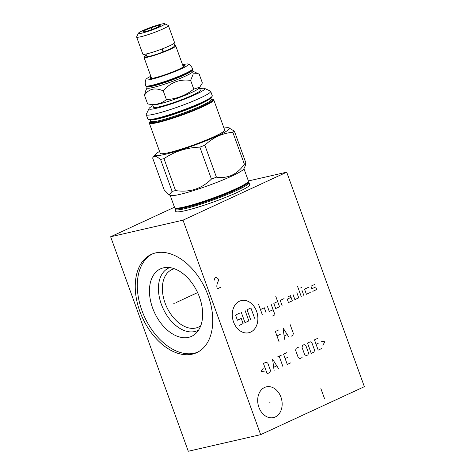 <?xml version="1.0" encoding="UTF-8"?>
<svg xmlns="http://www.w3.org/2000/svg" width="475" height="475" viewBox="0 0 475 475"><rect width="100%" height="100%" fill="white"/><g stroke="black" fill="none" stroke-linecap="round" stroke-linejoin="round"><path stroke-width="0.71" d="M174.485 207.213L110.639 236.758L188.284 451.25L260.662 434.655L364.361 386.674L286.716 172.176L248.389 180.963L243.93 168.637M260.662 434.655L183.018 220.157L286.716 172.176M275.262 416.979A15.776 12.023 -102.9 0 1 273.452 417.596A15.776 12.023 -102.9 0 1 258.519 406.125A15.776 12.023 -102.9 0 1 264.581 387.463A15.776 12.023 -102.9 0 1 266.398 386.84A15.776 12.023 -102.9 0 1 281.325 398.317A15.776 12.023 -102.9 0 1 275.262 416.979M110.639 236.758L183.018 220.157M208.169 295.693A54.12 34.604 65.2 0 1 196.733 352.646A54.12 34.604 65.2 0 1 139.84 311.363A54.12 34.604 65.2 0 1 151.276 254.41A54.12 34.604 65.2 0 1 208.169 295.693M249.535 184.122A39.49 4.061 160.1 0 1 249.957 184.478A39.49 4.061 160.1 0 1 237.749 192.203A39.49 4.061 160.1 0 1 198.384 207.058A39.49 4.061 160.1 0 1 175.691 211.363A39.49 4.061 160.1 0 1 175.786 210.817M174.479 268.785A31.647 20.235 -114.8 0 0 171.76 269.699A31.647 20.235 -114.8 0 0 165.068 303.002A31.647 20.235 65.2 0 0 198.336 327.144A31.647 20.235 65.2 0 0 200.794 325.654M198.645 330.024A34.449 22.028 65.2 0 1 161.352 304.309A34.449 22.028 -114.8 0 1 169.759 267.597M199.5 297.202A37.151 23.756 -114.8 0 0 165.644 267.49A37.151 23.756 -114.8 0 0 152.6 307.96A37.151 23.756 65.2 0 0 196.062 333.23A37.151 23.756 65.2 0 0 199.5 297.202M152.315 253.965A54.12 34.604 -114.8 0 0 141.888 310.418A54.12 34.604 65.2 0 0 197.743 352.147M166.404 99.596C161.179 103.894 154.915 105.331 147.618 103.906L153.116 104.832A24.86 2.553 160.1 0 0 191.651 92.482A24.86 2.553 -19.9 0 0 199.108 88.184L202.38 82.953L199.221 74.231L198.17 73.69L193.295 73.809L190.629 80.4C179.687 78.886 170.561 82.377 163.246 90.879L166.404 99.596C176.569 98.966 185.695 95.475 193.788 89.122L190.629 80.4M147.618 103.906L144.459 95.184C148.912 88.742 155.171 87.305 163.246 90.879M147.066 87.816L145.813 90.458L144.459 95.184M193.788 89.122L200.058 87.079M146.656 86.688L147.107 87.94A24.356 2.506 160.1 0 0 161.102 85.286A24.356 2.506 160.1 0 0 185.381 76.125A24.356 2.506 -19.9 0 0 192.909 71.357L192.458 70.11M192.684 69.635L192.381 70.276A24.356 2.506 -19.9 0 1 184.888 74.753A24.356 2.506 160.1 0 1 161.714 83.57A24.356 2.506 160.1 0 1 146.822 86.765L146.181 86.468A24.86 2.553 -19.9 0 0 161.381 83.208A24.86 2.553 -19.9 0 0 185.036 74.207A24.86 2.553 -19.9 0 0 192.684 69.635A24.86 2.553 -19.9 0 0 192.719 69.344L192.529 68.828C191.728 66.726 190.362 65.14 188.433 64.072A22.717 2.333 -19.9 0 0 182.566 64.754M192.529 68.828A24.86 2.553 -19.9 0 1 184.846 73.69A24.86 2.553 -19.9 0 1 160.063 83.042A24.86 2.553 -19.9 0 1 145.783 85.749L145.968 86.266A24.86 2.553 -19.9 0 0 146.181 86.468M150.824 76.243A22.717 2.333 -19.9 0 0 145.884 79.473A22.717 2.333 -19.9 0 0 158.038 77.496A22.717 2.333 -19.9 0 0 181.569 68.679A22.717 2.333 -19.9 0 0 188.433 64.072M151.109 77.021A18.347 1.888 -19.9 0 0 150.136 78.363A18.347 1.888 -19.9 0 0 161.352 75.958A18.347 1.888 -19.9 0 0 178.808 69.314A18.347 1.888 -19.9 0 0 184.454 65.942A18.347 1.888 -19.9 0 0 182.851 65.532M174.705 45.671A16.88 1.734 160.1 0 1 175.738 45.891A16.88 1.734 160.1 0 1 170.525 49.192A16.88 1.734 160.1 0 1 153.698 55.539A16.88 1.734 160.1 0 1 143.996 57.38A16.88 1.734 160.1 0 1 146.003 55.694M146.003 54.019L146.846 56.353A13.852 1.425 -19.9 0 0 154.654 54.886A13.852 1.425 -19.9 0 0 168.364 49.744M162.005 48.99A1.603 0.327 -111.1 0 0 161.999 49.145L162.872 51.543A1.603 0.327 -111.1 0 0 163.234 51.864A1.603 0.327 -111.1 0 0 163.05 50.498A1.603 0.327 -111.1 0 0 162.207 48.913M144.655 54.257A1.603 1.484 -124.3 0 0 146.603 55.682M164.623 23.75L168.233 25.418A16.88 1.734 160.1 0 1 168.382 25.555L174.562 42.631A16.88 1.734 160.1 0 1 169.343 45.932A16.88 1.734 160.1 0 1 152.517 52.28A16.88 1.734 160.1 0 1 142.821 54.12L136.64 37.044A16.88 1.734 160.1 0 1 136.663 36.848L138.368 33.256A14.036 1.443 160.1 0 1 142.684 30.673A14.036 1.443 160.1 0 1 156.043 25.591A14.036 1.443 160.1 0 1 164.623 23.75A14.036 1.443 160.1 0 1 160.408 26.612A14.036 1.443 160.1 0 1 145.789 32.08A14.036 1.443 160.1 0 1 138.368 33.256M168.382 25.555A16.88 1.734 160.1 0 1 163.162 28.856A16.88 1.734 160.1 0 1 146.336 35.209A16.88 1.734 160.1 0 1 136.64 37.044M157.338 27.312A9.173 0.944 -19.9 0 0 160.176 25.579A9.173 0.944 -19.9 0 0 155.135 26.446A9.173 0.944 -19.9 0 0 145.754 29.972A9.173 0.944 -19.9 0 0 142.957 31.813A9.173 0.944 -19.9 0 0 148.432 30.691A9.173 0.944 -19.9 0 0 157.338 27.312M154.903 28.363L154.405 28.019L153.995 28.726M146.965 31.13L146.609 31.231M154.405 28.019L154.577 28.494M152.659 104.755L153.544 107.202A24.86 2.553 -19.9 0 0 167.829 104.494A24.86 2.553 -19.9 0 0 192.612 95.143A24.86 2.553 -19.9 0 0 200.296 90.28L199.411 87.833M152.98 105.634A29.676 3.052 -19.9 0 0 149.061 108.49A29.676 3.052 -19.9 0 0 156.21 108.318A29.676 3.052 -19.9 0 0 188.765 97.44A29.676 3.052 -19.9 0 0 204.565 88.397A29.676 3.052 -19.9 0 0 199.726 88.712M149.061 108.49L146.306 114.285A34.259 3.521 -19.9 0 0 146.258 114.689A34.259 3.521 -19.9 0 0 154.565 114.089A34.259 3.521 -19.9 0 0 190.618 102.149A34.259 3.521 -19.9 0 0 210.692 91.366A34.259 3.521 -19.9 0 0 210.395 91.087L204.565 88.397M149.334 123.185L160.235 153.3A34.259 3.521 -19.9 0 0 168.542 152.701A34.259 3.521 160.1 0 0 204.594 140.76A34.259 3.521 160.1 0 0 224.663 129.978L213.762 99.863A34.259 3.521 -19.9 0 1 203.175 106.56A34.259 3.521 -19.9 0 1 157.641 122.586A34.259 3.521 -19.9 0 1 149.334 123.185L149.649 122.045L150.824 120.977M223.98 128.084A39.443 4.055 160.1 0 1 228.695 127.745A39.443 4.055 160.1 0 1 209.463 139.383A39.443 4.055 160.1 0 1 164.926 154.375A39.443 4.055 -19.9 0 1 155.711 154.167L153.247 157.035L156.174 156.269L160.55 159.41A44.858 4.613 -19.9 0 0 162.207 159.042A44.858 4.613 160.1 0 0 163.976 158.626C174.711 151.406 186.675 147.577 199.862 147.131A44.858 4.613 160.1 0 0 204.862 145.219C212.954 137.518 222.276 133.208 232.821 132.282A44.858 4.613 160.1 0 0 234.389 131.153L228.695 127.745M159.547 151.412A39.443 4.055 -19.9 0 0 155.711 154.167M204.862 145.219L216.428 177.175C227.887 178.778 237.209 174.462 244.388 164.237L232.821 132.282M234.389 131.153L245.955 163.109A44.858 4.613 160.1 0 1 244.388 164.237M245.955 163.109L245.32 165.716L243.806 168.904A39.217 4.032 160.1 0 1 219.1 181.503A39.217 4.032 160.1 0 1 179.621 194.453A39.217 4.032 -19.9 0 1 170.448 195.457L169.153 194.863L172.116 191.366A44.858 4.613 -19.9 0 0 173.773 190.998A44.858 4.613 160.1 0 0 175.542 190.576L163.976 158.626M153.247 157.035L152.623 157.961L164.19 189.917L169.153 194.863M172.116 191.366L160.55 159.41M175.542 190.576C189.65 192.66 201.608 188.83 211.428 179.087L199.862 147.131M216.428 177.175A44.858 4.613 160.1 0 1 211.428 179.087M170.181 195.338L174.646 207.664A39.217 4.032 -19.9 0 0 175.037 208.008A39.217 4.032 -19.9 0 0 184.152 206.981A39.217 4.032 -19.9 0 0 236.271 188.64A39.217 4.032 -19.9 0 0 248.312 181.486A39.217 4.032 -19.9 0 0 248.395 180.969M175.667 208.264L175.346 208.863A39.217 4.032 -19.9 0 0 175.269 209.38A39.217 4.032 -19.9 0 0 184.775 208.697A39.217 4.032 -19.9 0 0 236.894 190.356A39.217 4.032 -19.9 0 0 249.013 182.685A39.217 4.032 -19.9 0 0 248.621 182.341L247.992 182.085M269.735 402.266L270.109 402.177M256.595 311.321A16.512 12.582 77.1 0 0 239.483 301.209A16.512 12.582 77.1 0 0 233.552 321.985A16.512 12.582 77.1 0 0 250.663 332.096A16.512 12.582 77.1 0 0 256.595 311.321M284.056 298.615L280.22 300.396L282.079 305.544M277.655 301.577L273.82 303.353L275.678 308.501L279.52 306.725L275.797 296.43M272.424 316.023L274.983 314.836L271.255 304.54M267.413 306.316L269.277 311.463L273.119 309.688M266.142 312.918L264.278 307.77L260.437 309.546M262.301 314.693L258.572 304.398M291.08 297.368L287.238 299.149L288.485 302.581L292.321 300.8L290.462 295.652L287.897 296.839M293.022 294.47L294.886 299.618L298.728 297.843L296.863 292.695M301.287 296.655L297.558 286.36M303.846 295.474L301.981 290.326M300.568 287.969L301.53 287.529M308.382 287.363L304.54 289.138L306.405 294.286L310.246 292.511M314.782 284.4L310.941 286.176L311.873 288.752L315.715 286.971L316.647 289.548L312.805 291.323M245.13 310.62L248.858 320.916L245.017 322.691L241.294 312.396M250.782 320.025L247.053 309.73L250.895 307.954L254.618 318.25M239.37 313.28L235.529 315.062L237.393 320.209L241.235 318.428L243.099 323.576L239.257 325.357M278.647 329.971L275.358 331.491L279.08 341.786M280.244 334.382L276.955 335.902M288.96 337.22L283.035 327.94L284.567 339.251M284.234 335.968L287.161 334.614M291.151 336.205L292.796 335.439L293.366 333.462L290.172 324.639M263.393 368.048L261.179 371.367L264.812 371.973M267.164 373.748L269.907 372.477L270.471 370.5L267.811 363.143L266.178 362.182L263.435 363.452L267.164 373.748M278.504 368.499L272.579 359.219L274.111 370.53M273.778 367.252L276.705 365.898M282.892 366.468L279.163 356.173M276.973 357.188L281.36 355.157M286.847 352.622L283.551 354.142L287.28 364.438L290.575 362.918M287.345 357.538L285.148 358.554M298.365 347.29L296.174 348.306L295.61 350.283L298.27 357.639L299.903 358.601L302.094 357.586M304.671 354.677L306.304 355.638L307.948 354.878L308.512 352.895L305.853 345.545L304.22 344.583L302.575 345.343L302.011 347.32L304.671 354.677M311.238 353.353L313.981 352.082L314.545 350.105L311.885 342.748L310.258 341.786L307.515 343.057L311.238 353.353M317.757 338.319L314.462 339.839L318.191 350.14L321.48 348.614M318.256 343.241L316.059 344.256M322.786 345.147L325.007 341.834L321.367 341.222M320.88 388.562L324.603 398.858M221.071 287.09L217.229 288.871L216.778 286.075L217.117 283.913L218.589 280.226L217.966 278.51L215.905 277.465L214.943 277.905L214.124 280.292M174.212 303.436L173.797 303.626L174.212 303.436M176.053 302.581L197.612 292.606M151.543 28.643L151.869 29.527M212.272 95.742L211.957 96.882C212.177 96.847 210.277 98.954 201.584 102.927C187.833 109.387 162.931 117.895 153.235 119.451C146.431 120.222 148.895 119.498 147.844 119.065A34.259 3.521 -19.9 0 0 156.15 118.465A34.259 3.521 -19.9 0 0 201.685 102.446A34.259 3.521 -19.9 0 0 212.272 95.742L210.692 91.366M201.548 102.938A33.802 3.473 160.1 0 1 168.417 115.484A33.802 3.473 160.1 0 1 148.497 119.457M210.496 98.153A32.104 3.301 -19.9 0 1 200.729 103.871A32.104 3.301 160.1 0 1 170.768 115.306A32.104 3.301 160.1 0 1 150.753 119.783M151.014 121.44L150.955 121.333A32.104 3.301 160.1 0 0 169.403 117.836A32.104 3.301 160.1 0 0 201.412 105.759A32.104 3.301 -19.9 0 0 211.333 99.477L210.781 97.951M211.339 99.501A32.84 3.378 -19.9 0 1 202.124 106.341A32.84 3.378 160.1 0 1 166.44 119.581A32.84 3.378 160.1 0 1 150.961 121.357M211.215 99.144A33.802 3.473 -19.9 0 1 202.73 106.198A33.802 3.473 160.1 0 1 164.546 120.252A33.802 3.473 160.1 0 1 150.836 121M175.037 208.008L176.1 208.442A38.356 3.942 160.1 0 0 199.666 203.33A38.356 3.942 160.1 0 0 235.998 189.495A38.356 3.942 -19.9 0 0 247.772 182.495L248.312 181.486M247.926 182.204A38.356 3.942 -19.9 0 1 236.087 189.751A38.356 3.942 160.1 0 1 197.665 204.238A38.356 3.942 160.1 0 1 175.797 208.317M192.868 71.238L198.17 73.69M145.783 85.749C145.047 83.624 145.083 81.528 145.884 79.473M175.738 45.891L183.35 66.922M143.996 57.38L151.608 78.411M173.903 43.462L174.723 44.43L174.758 45.499L174.028 46.621L170.751 48.622L163.234 51.864M147.844 119.065L146.258 114.689M150.955 121.333L150.403 119.807M211.203 99.121L212.794 99.186L213.762 99.863M249.862 185.024L249.013 182.685M176.112 211.719L175.269 209.38"/></g></svg>
